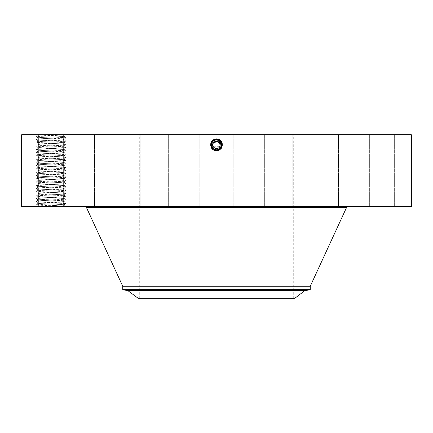 <?xml version="1.0" encoding="UTF-8"?>
<svg xmlns="http://www.w3.org/2000/svg" width="433" height="433" viewBox="0 0 433 433"><rect width="100%" height="100%" fill="white"/><g stroke="black" fill="none" stroke-linecap="round" stroke-linejoin="round"><path stroke-width="0.32" stroke-dasharray="2.17 1.62" d="M411.35 206.498L21.65 206.498M411.35 134.739L21.65 134.739M38.791 134.739L50.06 134.739M64.16 204.852L65.756 203.212L64.149 201.594L65.767 203.234L64.16 204.847L65.756 206.481C66.693 205.956 35.474 205.41 36.356 204.869C35.43 204.322 66.65 203.781 65.767 203.234C66.693 202.687 35.474 202.146 36.356 201.599C35.43 201.053 66.65 200.511 65.767 199.965C66.693 199.418 35.474 198.877 36.356 198.33C35.43 197.789 66.65 197.242 65.767 196.696L65.756 196.679C66.693 196.154 35.474 195.608 36.356 195.061C35.43 194.52 66.65 193.973 65.767 193.432C66.693 192.885 35.474 192.344 36.356 191.797C35.43 191.251 66.65 190.709 65.767 190.163C66.693 189.616 35.474 189.075 36.356 188.528C35.43 187.982 66.65 187.44 65.767 186.894C66.693 186.352 35.474 185.806 36.356 185.259C35.43 184.718 66.65 184.171 65.767 183.624L65.756 183.608C66.693 183.083 35.474 182.537 36.356 181.995C35.43 181.449 66.65 180.907 65.767 180.361C66.693 179.814 35.474 179.273 36.356 178.726C35.43 178.179 66.65 177.638 65.767 177.092C66.693 176.545 35.474 176.004 36.356 175.457C35.43 174.916 66.65 174.369 65.767 173.822C66.693 173.281 35.474 172.735 36.356 172.188C35.43 171.647 66.65 171.1 65.767 170.559L65.756 170.537C66.693 170.012 35.474 169.471 36.356 168.924C35.43 168.377 66.65 167.836 65.767 167.29C66.693 166.743 35.474 166.202 36.356 165.655C35.43 165.108 66.65 164.567 65.767 164.02C66.693 163.479 35.474 162.932 36.356 162.386C35.43 161.845 66.65 161.298 65.767 160.751C66.693 160.21 35.474 159.663 36.356 159.122C35.43 158.575 66.65 158.034 65.767 157.488L65.756 157.466C66.693 156.941 35.474 156.4 36.356 155.853C35.43 155.306 66.65 154.765 65.767 154.218C66.693 153.672 35.474 153.13 36.356 152.584C35.43 152.043 66.65 151.496 65.767 150.949C66.693 150.408 35.474 149.861 36.356 149.315C35.43 148.773 66.65 148.227 65.767 147.685C66.693 147.139 35.474 146.598 36.356 146.051C35.43 145.504 66.65 144.963 65.767 144.416L65.756 144.4C66.693 143.87 35.474 143.328 36.356 142.782C35.43 142.235 66.65 141.694 65.767 141.147C66.693 140.606 35.474 140.059 36.356 139.513C35.43 138.971 66.65 138.425 65.767 137.878C66.693 137.337 35.474 136.79 36.356 136.249C35.409 135.746 62.282 135.242 65.356 134.739L64.149 136.254L65.654 134.739M392.439 134.739L363.173 134.739L392.439 134.739M253.516 134.739L139.296 134.739L253.516 134.739M344.278 134.739L369.647 134.739L344.278 134.739M304.026 134.739L324.003 134.739L304.026 134.739M250.447 134.739L233.187 134.739L250.447 134.739M191.7 134.739L168.637 134.739L191.7 134.739M136.725 134.739L108.997 134.739L136.725 134.739M93.901 134.739L63.353 134.739L93.901 134.739M69.74 134.739L38.651 134.739L69.74 134.739M67.921 134.739L38.651 134.739L67.921 134.739M88.722 134.739L63.353 134.739L88.722 134.739M128.974 134.739L108.997 134.739L128.974 134.739M182.553 134.739L199.813 134.739L182.553 134.739M241.3 134.739L264.363 134.739L241.3 134.739M296.275 134.739L324.003 134.739L296.275 134.739M339.099 134.739L369.647 134.739L339.099 134.739M363.26 134.739L394.349 134.739L363.26 134.739M216.045 138.874L213.664 139.697C208.43 142.3 211.071 150.776 216.5 150.094L219.033 149.515C223.45 145.169 222.757 141.623 216.955 138.874L219.374 139.626C224.781 142.186 222.475 151.214 216.5 150.863L213.637 150.127C208.246 147.572 210.541 138.571 216.5 138.923L219.358 139.653C224.732 142.203 222.443 151.177 216.5 150.83L213.648 150.099C208.289 147.561 210.573 138.609 216.5 138.955L219.342 139.68C224.689 142.213 222.41 151.144 216.5 150.798L213.664 150.072C208.333 147.545 210.606 138.641 216.5 138.988L219.325 139.713C224.64 142.23 222.378 151.106 216.5 150.765L213.68 150.04C208.381 147.529 210.638 138.674 216.5 139.02L219.309 139.74C224.597 142.246 222.346 151.074 216.5 150.733L213.696 150.013C208.425 147.512 210.671 138.712 216.5 139.053L219.293 139.767C224.554 142.257 222.313 151.041 216.5 150.7L213.713 149.986C208.473 147.501 210.703 138.744 216.5 139.085L213.723 139.794C208.495 142.273 210.719 151.003 216.5 150.668L219.271 149.953C224.483 147.485 222.264 138.782 216.5 139.117L213.734 139.827C208.538 142.289 210.752 150.971 216.5 150.635L219.255 149.926C224.44 147.469 222.232 138.814 216.5 139.15L213.75 139.854C208.587 142.305 210.79 150.933 216.5 150.603L219.239 149.899C224.391 147.458 222.194 138.847 216.5 139.182L213.767 139.881C208.63 142.316 210.822 150.901 216.5 150.565L219.222 149.867C224.348 147.442 222.161 138.885 216.5 139.215L213.783 139.913C208.674 142.333 210.855 150.868 216.5 150.532L216.5 149.823C214.584 149.753 213.139 148.898 212.165 147.252A4.942 4.942 0 0 0 218.871 149.217A4.942 4.942 0 0 0 220.835 142.517A4.942 4.942 0 0 0 214.129 140.546A4.942 4.942 0 0 0 212.165 147.252C210.974 144.514 211.629 142.278 214.135 140.546L216.5 139.946C218.421 140.016 219.867 140.871 220.835 142.517C222.026 145.255 221.371 147.491 218.865 149.217L216.5 149.823C214.579 149.753 213.133 148.898 212.165 147.252C210.974 144.514 211.629 142.278 214.135 140.546L216.5 139.946C218.416 140.011 219.861 140.871 220.835 142.517C222.026 145.25 221.371 147.485 218.871 149.217L216.5 149.823C214.579 149.753 213.133 148.898 212.165 147.252C210.974 144.514 211.629 142.278 214.129 140.546L216.5 139.946C218.421 140.016 219.867 140.871 220.835 142.517C222.026 145.255 221.371 147.491 218.865 149.217L216.5 149.823C218.416 149.753 219.861 148.898 220.835 147.252A4.942 4.942 0 0 1 219.055 149.109M213.664 139.697L216.5 138.874L213.626 139.626C208.219 142.186 210.525 151.214 216.5 150.863L219.363 150.127C224.754 147.572 222.459 138.571 216.5 138.923L213.642 139.653C208.268 142.203 210.557 151.177 216.5 150.83L219.352 150.099C224.711 147.561 222.427 138.609 216.5 138.955L213.658 139.68C208.311 142.213 210.59 151.144 216.5 150.798L219.336 150.072C224.667 147.545 222.394 138.641 216.5 138.988L213.675 139.713C208.36 142.23 210.622 151.106 216.5 150.765L219.32 150.04C224.619 147.529 222.362 138.674 216.5 139.02L213.691 139.74C208.403 142.246 210.654 151.074 216.5 150.733L219.304 150.013C224.575 147.512 222.329 138.712 216.5 139.053L213.707 139.767C208.446 142.257 210.687 151.041 216.5 150.7L219.287 149.986C224.527 147.501 222.297 138.744 216.5 139.085L219.277 139.794C224.505 142.273 222.281 151.003 216.5 150.668L213.729 149.953C208.517 147.485 210.736 138.782 216.5 139.117L219.266 139.827C224.462 142.289 222.248 150.971 216.5 150.635L213.745 149.926C208.56 147.469 210.768 138.814 216.5 139.15L219.25 139.854C224.413 142.305 222.21 150.933 216.5 150.603L213.761 149.899C208.609 147.458 210.806 138.847 216.5 139.182L219.233 139.881C224.37 142.316 222.178 150.901 216.5 150.565L213.778 149.867C208.652 147.442 210.839 138.885 216.5 139.215L219.217 139.913C224.326 142.333 222.145 150.868 216.5 150.532A3.036 3.036 0 0 0 219.082 149.093M38.791 206.498L53.373 206.498L38.791 206.498M65.767 206.498L53.367 206.498L53.075 205.615L37.53 206.059L65.767 206.498L64.149 204.863L62.558 204.62C56.912 204.16 37.373 203.71 37.963 203.25L39.565 202.985C45.211 202.525 64.75 202.081 64.16 201.616L62.558 201.356C56.912 200.896 37.373 200.447 37.963 199.981L37.963 199.949C37.243 200.414 56.885 200.863 62.558 201.323L64.149 201.605L65.767 199.965L64.149 198.325L62.558 198.087C56.912 197.627 37.373 197.177 37.963 196.717L37.974 196.701C37.243 197.145 56.885 197.594 62.558 198.054L64.149 198.336L65.767 196.696L64.16 198.314C64.88 198.779 45.238 199.229 39.565 199.689L37.963 199.949L36.356 198.33L37.974 196.69L39.565 196.425C45.238 195.96 64.88 195.51 64.16 195.045L62.558 194.79C56.885 194.325 37.243 193.876 37.963 193.41L39.565 193.156C45.238 192.696 64.88 192.241 64.16 191.781L62.558 191.548C56.912 191.088 37.373 190.644 37.963 190.179L39.565 189.919C45.211 189.459 64.75 189.01 64.16 188.544L65.767 190.163L64.16 191.781L62.558 191.521C56.885 191.061 37.243 190.607 37.963 190.147L36.356 191.797L37.963 190.147L39.565 189.887C45.146 189.432 64.961 188.972 64.16 188.512L65.767 186.894L64.149 185.254L62.558 185.015C56.912 184.555 37.373 184.106 37.963 183.646L39.565 183.381C45.119 182.926 64.836 182.466 64.16 182.012L64.16 181.979C64.88 182.439 45.238 182.888 39.565 183.354L37.963 183.608C37.243 184.074 56.885 184.523 62.558 184.988L64.149 185.264L65.767 183.624L64.149 181.99L65.756 180.339L64.149 178.721L62.558 178.483C56.912 178.023 37.373 177.573 37.963 177.108L39.565 176.848C45.119 176.393 64.836 175.933 64.16 175.473L65.767 177.092L64.149 178.732L65.756 177.108L64.16 175.473L62.558 175.213C57.004 174.759 37.287 174.299 37.963 173.844L37.963 173.806C37.243 174.272 56.885 174.721 62.558 175.181L64.149 175.462L65.767 173.822L64.149 172.182L62.558 171.944C56.912 171.484 37.373 171.035 37.963 170.575L39.565 170.31C45.211 169.85 64.75 169.4 64.16 168.94L64.16 168.908C64.88 169.368 45.238 169.823 39.565 170.283L37.963 170.537C37.243 171.003 56.885 171.452 62.558 171.917L64.149 172.199L65.767 170.559L64.149 168.919L65.756 167.273L64.149 165.65L62.558 165.411C56.912 164.951 37.373 164.502 37.963 164.037L39.565 163.777C45.211 163.317 64.75 162.868 64.16 162.407L65.767 164.02L64.16 165.639C64.88 166.104 45.238 166.553 39.565 167.014L37.974 167.284C37.243 167.733 56.885 168.188 62.558 168.648L64.16 168.908L65.767 167.29L64.16 165.671C64.75 166.137 45.211 166.586 39.565 167.046L37.963 167.306C37.373 167.771 56.912 168.221 62.558 168.675L64.16 168.94L65.767 170.559M392.439 206.498L363.173 206.498L392.439 206.498M279.615 206.498L84.857 206.498L279.615 206.498M344.278 206.498L369.647 206.498L344.278 206.498M304.026 206.498L324.003 206.498L304.026 206.498M250.447 206.498L233.187 206.498L250.447 206.498M191.7 206.498L168.637 206.498L191.7 206.498M136.725 206.498L108.997 206.498L136.725 206.498M93.901 206.498L63.353 206.498L93.901 206.498M69.74 206.498L38.651 206.498L69.74 206.498M67.921 206.498L38.651 206.498L67.921 206.498M88.722 206.498L63.353 206.498L88.722 206.498M128.974 206.498L108.997 206.498L128.974 206.498M182.553 206.498L199.813 206.498L182.553 206.498M241.3 206.498L264.363 206.498L241.3 206.498M296.275 206.498L324.003 206.498L296.275 206.498M339.099 206.498L369.647 206.498L339.099 206.498M363.26 206.498L394.349 206.498L363.26 206.498M381.938 206.498L374.588 206.281L389.294 206.281L376.147 206.281L383.817 206.281L381.938 206.498M216.955 138.874L219.39 139.594C224.824 142.17 222.508 151.247 216.5 150.895L213.621 150.159C208.197 147.588 210.508 138.538 216.5 138.89L216.5 139.691C221.696 139.394 223.682 147.225 218.995 149.45L216.511 150.089L216.5 150.895L219.379 150.159C224.803 147.588 222.492 138.538 216.5 138.89L216.5 139.691C221.696 139.394 223.682 147.22 218.995 149.45L217.323 150.024M56.55 134.739L56.063 135.621L39.019 134.993M253.516 298.261L139.296 298.261L253.516 298.261M219.639 142.971L213.274 143.123A3.675 3.675 0 0 0 213.274 146.646L213.296 146.69M212.879 144.259L212.836 145.185M212.863 145.423L213.274 146.646A3.675 3.675 0 0 0 218.264 148.108A3.675 3.675 0 0 0 219.726 143.123L220.137 144.346M213.361 146.798L219.726 146.646M220.121 145.51L220.164 144.584M214.01 140.617A4.942 4.942 0 0 1 216.5 139.946C218.416 140.011 219.861 140.871 220.835 142.517C222.026 145.25 221.371 147.485 218.871 149.217L216.5 149.823L216.5 150.532L216.5 149.823C214.584 149.753 213.139 148.898 212.165 147.252C210.974 144.514 211.629 142.278 214.129 140.546L216.5 139.924C221.371 139.621 223.439 147.068 218.887 149.25L216.5 149.861C211.613 150.164 209.54 142.69 214.108 140.503L216.5 139.891C221.404 139.583 223.482 147.085 218.903 149.277L216.5 149.894C211.575 150.197 209.491 142.674 214.091 140.476L216.5 139.859C221.436 139.55 223.531 147.096 218.919 149.309L216.5 149.926C211.542 150.235 209.448 142.657 214.075 140.444L216.5 139.821C221.566 139.534 223.504 147.16 218.936 149.336L216.5 149.959C211.418 150.251 209.475 142.598 214.059 140.416L216.5 139.789C221.599 139.496 223.547 147.177 218.946 149.363L216.5 149.991C211.385 150.289 209.426 142.581 214.043 140.389L216.5 139.756C221.631 139.464 223.596 147.193 218.963 149.396L216.5 150.024C211.353 150.321 209.383 142.565 214.026 140.357L216.5 139.724C221.664 139.426 223.639 147.209 218.979 149.423L216.5 150.062C211.32 150.354 209.339 142.549 214.01 140.33L213.61 139.594C208.176 142.17 210.492 151.247 216.5 150.895L216.5 150.094M56.063 135.621L64.16 136.227C64.88 136.693 45.238 137.142 39.565 137.607L37.963 137.867C37.243 138.327 56.885 138.776 62.558 139.242L64.16 139.496L62.558 139.269C56.912 138.809 37.373 138.36 37.963 137.9L36.356 136.249L37.471 135.118L36.356 136.249M55.37 135.621L64.149 136.243L65.767 137.878L64.16 139.496C64.88 139.962 45.238 140.411 39.565 140.871L37.974 141.142C37.243 141.596 56.885 142.046 62.558 142.506L64.16 142.766L62.558 142.538C56.912 142.078 37.373 141.629 37.963 141.163L39.565 140.904C45.211 140.444 64.75 139.994 64.16 139.534L65.767 141.147L64.149 139.507L65.767 137.878L64.16 136.265C64.75 136.725 45.211 137.174 39.565 137.634L37.963 137.9L36.356 139.513L37.974 137.873M138.138 298.261L294.862 298.261M218.865 149.217L219.255 149.926L218.865 149.217L219.222 149.867L218.871 149.217L220.83 147.263A4.942 4.942 0 0 1 220.44 147.859L218.871 149.223L216.5 149.829C211.645 150.132 209.583 142.706 214.124 140.53L217.528 140.054L216.5 139.946C218.421 140.016 219.867 140.871 220.835 142.517C222.026 145.255 221.371 147.491 218.865 149.217L216.5 149.823C214.579 149.753 213.133 148.898 212.165 147.252C210.974 144.514 211.629 142.278 214.129 140.546L216.5 139.924C221.377 139.621 223.439 147.068 218.887 149.25L216.5 149.861C211.607 150.164 209.54 142.69 214.108 140.503L216.5 139.886C221.409 139.588 223.482 147.085 218.903 149.277L216.5 149.894C211.58 150.197 209.491 142.679 214.091 140.476L216.5 139.854C221.442 139.55 223.531 147.101 218.919 149.309L216.5 149.926C211.45 150.219 209.518 142.614 214.075 140.444L216.5 139.821C221.566 139.534 223.504 147.166 218.93 149.336L216.5 149.959C211.418 150.251 209.475 142.598 214.059 140.416L216.5 139.789C221.599 139.496 223.547 147.177 218.946 149.363L216.5 149.991C211.385 150.289 209.431 142.581 214.043 140.389L216.5 139.756C221.631 139.464 223.596 147.193 218.963 149.396L216.5 150.024C211.353 150.321 209.383 142.565 214.026 140.357L213.626 139.626L214.01 140.33L216.5 139.691L216.5 138.852L216.5 139.724C221.664 139.426 223.639 147.209 218.979 149.423L216.5 150.056C211.32 150.354 209.339 142.554 214.01 140.33L216.5 139.691M64.16 198.314L65.767 199.965L64.16 201.583C64.88 202.043 45.238 202.498 39.565 202.958L37.974 203.239L36.356 201.599L37.963 203.218C37.243 203.678 56.885 204.132 62.558 204.593L64.16 204.847L52.333 205.615M64.16 204.885L53.075 205.615M310.25 286.262L122.75 286.262M375.368 206.281L374.918 206.281L375.368 206.281M377.289 206.281L377.738 206.281L377.289 206.281M388.509 206.281L388.958 206.281L388.509 206.281M386.588 206.281L386.139 206.281L386.588 206.281M211.564 144.633L212.165 142.517A4.942 4.942 0 0 1 213.978 140.638M219.033 149.515L219.379 150.159L218.871 149.223L216.5 149.829C214.584 149.753 213.139 148.898 212.165 147.252C210.974 144.514 211.629 142.278 214.135 140.546L217.426 140.032A4.942 4.942 0 0 1 218.865 140.546L218.99 140.33M220.819 142.484A4.942 4.942 0 0 1 221.155 143.226M218.984 149.152A4.942 4.942 0 0 1 213.074 148.443L212.165 142.517L212.029 146.987L212.165 142.517L213.058 148.427M212.43 147.68L212.56 147.859A4.942 4.942 0 0 1 211.845 146.543M310.25 289.731L122.75 289.731M375.368 206.498L374.918 206.498L375.368 206.498M377.289 206.498L377.738 206.498L377.289 206.498M388.509 206.498L388.958 206.498L388.509 206.498M386.588 206.498L386.139 206.498L386.588 206.498M213.918 149.093A3.036 3.036 0 0 0 216.5 150.532L216.5 149.823C218.421 149.753 219.867 148.898 220.835 147.252C219.867 148.898 218.421 149.753 216.5 149.823L215.152 149.639L216.5 149.823L216.5 150.635L216.5 149.823C218.421 149.753 219.867 148.898 220.835 147.252L219.888 141.288M215.823 149.775L216.473 149.823M214.124 140.53L213.734 139.827L214.129 140.546L213.767 139.881L214.129 140.546L216.5 139.946L214.135 140.546C211.629 142.278 210.974 144.514 212.165 147.252C213.133 148.898 214.579 149.753 216.5 149.823C211.64 150.127 209.583 142.706 214.124 140.53L213.642 139.653L214.026 140.357L216.5 139.724L216.5 138.89M383.817 206.498L383.4 206.498L383.817 206.498M381.078 206.498L382.469 206.498L381.078 206.281M221.442 144.974L220.927 147.074M221.214 146.354L221.344 145.861M221.387 144.167L221.019 142.89M220.982 142.803L220.267 141.688M219.461 140.925L218.898 140.563M37.974 196.701L36.356 195.061L37.963 196.679L36.356 198.33L37.974 199.97L36.356 201.599L37.963 199.981L39.565 199.721C45.211 199.261 64.75 198.812 64.16 198.346M212.051 147.036L213.101 148.47L212.165 142.517M220.835 147.252L221.436 144.763L220.835 147.252M213.339 148.681L214.135 149.217L213.621 150.159L214.005 149.45M65.767 147.685L64.149 149.325L65.767 147.685L64.149 146.045L65.767 144.416L64.16 142.798C64.75 143.263 45.211 143.713 39.565 144.173L37.974 144.422C37.373 144.898 56.912 145.347 62.558 145.802L64.16 146.035C64.88 146.495 45.238 146.949 39.565 147.409L37.963 147.696L36.356 146.051L37.974 144.411C37.243 144.86 56.885 145.315 62.558 145.775L64.16 146.067C64.75 146.527 45.211 146.976 39.565 147.436L37.963 147.702C37.373 148.162 56.912 148.611 62.558 149.071L64.149 149.309L65.767 150.949L64.16 152.6L62.558 152.34C56.912 151.88 37.373 151.431 37.963 150.971L37.963 150.938C37.243 151.398 56.885 151.848 62.558 152.308L64.16 152.568C64.88 153.033 45.238 153.482 39.565 153.942L37.974 154.213C37.243 154.668 56.885 155.117 62.558 155.577L64.16 155.837L62.558 155.609C56.912 155.149 37.373 154.7 37.963 154.235L39.565 153.975C45.211 153.515 64.75 153.066 64.16 152.6L64.16 152.568M64.16 146.035L65.767 144.416L64.149 142.776L65.767 141.147L64.16 142.766C64.88 143.231 45.238 143.68 39.565 144.14L37.963 144.4L36.356 146.051L37.963 147.664C37.243 148.129 56.885 148.579 62.558 149.044L64.16 149.298C64.88 149.764 45.238 150.213 39.565 150.679L37.963 150.965L36.367 149.336L37.974 147.68M37.963 196.717L39.565 196.452C45.211 195.992 64.75 195.543 64.16 195.083L64.16 195.077M212.175 147.269L212.565 147.869M64.16 195.045L65.767 193.432L64.149 195.072L65.756 196.679L64.16 195.083L62.558 194.818C56.912 194.357 37.373 193.908 37.963 193.448L39.565 193.183C45.211 192.723 64.75 192.274 64.16 191.814L65.767 193.432L64.149 191.792L65.756 190.179L64.16 188.544L62.558 188.285C56.912 187.825 37.373 187.375 37.963 186.91L37.963 186.877C37.243 187.343 56.885 187.792 62.558 188.252L64.16 188.544M220.44 147.859C221.62 145.953 221.75 144.173 220.835 142.517C219.867 140.871 218.421 140.016 216.5 139.946C218.421 140.016 219.867 140.871 220.835 142.517L220.83 147.263M211.856 146.571L211.65 145.818M64.16 149.304L64.16 149.331C64.75 149.796 45.211 150.246 39.565 150.706L37.963 150.971M37.963 180.372L36.356 178.726L37.974 177.086L36.356 175.457L37.974 177.097L36.356 178.726L37.974 180.366L36.356 181.995L37.974 183.635L36.356 185.259L37.963 186.877L39.565 186.618C45.146 186.163 64.961 185.703 64.16 185.243L64.16 185.275C64.836 185.735 45.119 186.195 39.565 186.65L37.963 186.91L36.356 188.528L37.974 186.888L36.356 185.259L37.974 183.619L36.356 181.995L37.974 180.355C37.243 180.805 56.885 181.259 62.558 181.719L64.16 181.974L65.767 180.361L64.16 178.742C64.836 179.202 45.119 179.657 39.565 180.112L37.963 180.377C37.373 180.837 56.912 181.286 62.558 181.746L64.16 182.012L65.767 183.624M64.16 155.837C64.88 156.297 45.238 156.751 39.565 157.211L37.974 157.482C37.243 157.931 56.885 158.386 62.558 158.846L64.16 159.1L62.558 158.873C56.912 158.413 37.373 157.964 37.963 157.504L39.565 157.239C45.211 156.784 64.75 156.335 64.16 155.869L64.16 155.837M64.16 159.1C64.88 159.566 45.238 160.015 39.565 160.481L37.963 160.735L39.565 160.508C45.211 160.048 64.75 159.598 64.16 159.138L65.767 157.488L64.149 155.848L65.756 154.235L64.149 152.578L65.767 150.949L64.16 149.336M37.963 180.345L39.565 180.085C45.146 179.63 64.961 179.17 64.16 178.71L62.558 178.45C56.977 177.995 37.162 177.535 37.963 177.075L39.565 176.816C45.238 176.355 64.88 175.906 64.16 175.441L65.767 173.822L64.16 172.21C64.75 172.67 45.211 173.119 39.565 173.579L37.963 173.844L36.356 175.457L37.963 173.839M37.963 160.767L36.356 162.386L37.974 164.026L36.356 162.386L37.963 160.773C37.373 161.233 56.912 161.682 62.558 162.142L64.16 162.407L65.756 160.773L64.149 159.117L65.767 157.488M37.974 160.762L36.356 159.122L37.963 160.735C37.243 161.2 56.885 161.65 62.558 162.115L64.16 162.37C64.88 162.835 45.238 163.284 39.565 163.744L37.963 164.004C37.243 164.47 56.885 164.919 62.558 165.379L64.16 165.671M37.974 173.828L36.356 172.188L37.963 173.806L39.565 173.552C45.238 173.086 64.88 172.637 64.16 172.172L64.16 172.204M37.974 144.422L36.356 142.782L37.974 141.142L36.356 139.513M37.963 154.235L36.356 155.853L37.963 157.498L36.367 155.869L37.974 154.213L36.356 152.584L37.974 150.944M37.963 157.504L36.367 159.1L37.974 157.482M37.974 167.295L36.356 165.655L37.974 164.015L36.356 165.655L37.963 167.273L36.356 168.924L37.974 167.284M37.974 170.564L36.356 168.924L37.963 170.537L36.356 172.188L37.974 170.553M37.974 190.168L36.356 188.528L37.963 190.147M37.974 193.437L36.356 191.797L37.963 193.41L36.356 195.061L37.974 193.427M37.53 206.059L36.356 204.869L37.974 203.229L36.356 204.869L37.53 206.048L37.081 206.498M346.541 207.526L86.459 207.526M128.633 290.971L304.367 290.971M127.876 290.635L305.124 290.635M216.5 138.923L216.5 139.756L216.5 138.923M216.5 150.024L216.5 150.863L216.5 150.024M216.5 139.946L216.5 138.955L216.5 139.946M216.5 149.991L216.5 150.83L216.5 149.991M216.5 149.959L216.5 150.798L216.5 149.959M216.5 149.926L216.5 150.765L216.5 149.926M216.5 149.829L216.5 150.733L216.5 149.829M36.356 142.782L37.963 144.4M65.767 160.751L64.16 162.37M64.16 185.281L65.767 186.894L64.16 188.512M37.081 134.739L37.471 135.123M363.173 134.739L363.173 206.498L363.173 134.739M394.349 134.739L394.349 206.498L394.349 134.739M293.704 298.261L293.704 134.739M139.296 298.261L139.296 134.739M369.647 134.739L369.647 206.498L369.647 134.739M338.471 134.739L338.471 206.498L338.471 134.739M324.003 134.739L324.003 206.498L324.003 134.739M292.827 134.739L292.827 206.498L292.827 134.739M264.363 134.739L264.363 206.498L264.363 134.739M233.187 134.739L233.187 206.498L233.187 134.739M199.813 134.739L199.813 206.498L199.813 134.739M168.637 134.739L168.637 206.498L168.637 134.739M140.173 134.739L140.173 206.498L140.173 134.739M108.997 134.739L108.997 206.498L108.997 134.739M94.529 134.739L94.529 206.498L94.529 134.739M63.353 134.739L63.353 206.498L63.353 134.739M38.651 134.739L38.651 206.498L38.651 134.739M69.827 134.739L69.827 206.498L69.827 134.739"/><path stroke-width="0.65" d="M21.65 206.498L411.35 206.498L411.35 134.739L21.65 134.739L21.65 206.498M219.888 141.288L218.865 140.546L221.436 144.746L218.871 140.546L216.5 139.924C211.629 139.621 209.561 147.068 214.113 149.25L216.5 149.861C221.387 150.164 223.46 142.69 218.892 140.503L216.5 139.886C211.591 139.588 209.518 147.085 214.097 149.277L216.5 149.894C221.425 150.197 223.509 142.674 218.909 140.476L216.5 139.859C211.564 139.55 209.469 147.096 214.081 149.309L216.5 149.926C221.458 150.235 223.552 142.657 218.925 140.444L216.5 139.821C211.434 139.534 209.496 147.16 214.064 149.336L216.5 149.959C221.582 150.251 223.525 142.598 218.941 140.416L216.5 139.789C211.401 139.496 209.453 147.177 214.054 149.363L216.5 149.991C221.615 150.289 223.574 142.581 218.957 140.389L216.5 139.756C211.369 139.464 209.404 147.193 214.037 149.396L216.5 150.024C221.647 150.321 223.617 142.565 218.974 140.357L216.5 139.724C211.336 139.426 209.361 147.209 214.021 149.423L216.5 150.094L213.967 149.515C209.55 145.169 210.243 141.623 216.045 138.874L219.336 139.697C224.57 142.3 221.929 150.776 216.5 150.094L214.005 149.45L215.677 150.024M216.473 149.823L216.5 149.823C221.355 150.132 223.417 142.706 218.876 140.53L216.5 139.924C211.623 139.621 209.561 147.068 214.113 149.25L216.5 149.861C221.393 150.164 223.46 142.69 218.892 140.503L216.5 139.891C211.596 139.583 209.518 147.085 214.097 149.277L216.5 149.894C221.42 150.197 223.509 142.679 218.909 140.476L216.5 139.854C211.558 139.55 209.469 147.101 214.081 149.309L216.5 149.926C221.55 150.219 223.482 142.614 218.925 140.444L216.5 139.821C211.434 139.534 209.496 147.166 214.07 149.336L216.5 149.959C221.582 150.251 223.525 142.598 218.941 140.416L216.5 139.789C211.401 139.496 209.453 147.177 214.054 149.363L216.5 149.991C221.615 150.289 223.569 142.581 218.957 140.389L216.5 139.756C211.369 139.464 209.404 147.193 214.037 149.396L216.5 150.024C221.647 150.321 223.617 142.565 218.974 140.357L216.5 139.724C211.336 139.426 209.361 147.209 214.021 149.423L216.5 150.056C221.68 150.354 223.661 142.549 218.99 140.33L216.5 139.691C211.304 139.394 209.318 147.225 214.005 149.45L213.967 149.515M220.175 144.757L219.726 146.646C217.653 150.917 210.801 147.177 213.274 143.123A3.675 3.675 0 0 1 219.726 143.123L219.639 142.971M220.175 144.725L217.334 141.304L213.274 143.123A3.675 3.675 0 0 1 218.264 141.656A3.675 3.675 0 0 1 219.726 146.646A3.675 3.675 0 0 1 214.736 148.108A3.675 3.675 0 0 1 213.274 143.123L212.879 144.259M219.726 146.646L220.121 145.51M212.051 147.036L212.56 147.864A4.942 4.942 0 0 0 213.074 148.443L214.135 149.217A4.942 4.942 0 0 1 214.135 149.217L216.5 150.056C221.68 150.354 223.661 142.554 218.99 140.33L216.5 139.691C211.304 139.394 209.318 147.22 214.005 149.45L216.543 149.823M304.367 290.971L294.862 298.261L138.138 298.261L127.876 290.635L305.124 290.635L304.367 290.971L128.633 290.971M310.25 286.262L310.25 289.731L122.75 289.731L122.75 286.262L310.25 286.262L346.541 207.526L348.143 206.498M213.339 148.681L216.5 149.823C221.36 150.127 223.417 142.706 218.876 140.53L216.5 139.946A4.942 4.942 0 0 1 217.42 140.032L218.865 140.546A4.942 4.942 0 0 1 220.819 142.484M221.155 143.226A4.942 4.942 0 0 1 220.835 147.252C222.026 144.514 221.371 142.278 218.865 140.546L216.5 139.946C214.579 140.016 213.133 140.871 212.165 142.517L212.165 142.517A4.942 4.942 0 0 0 211.845 146.543M215.147 149.634L213.918 149.093L215.152 149.639M213.058 148.427L215.823 149.775M220.927 147.074L221.214 146.354M221.344 145.861L221.442 144.974M218.898 140.563L219.461 140.925M216.5 139.946C214.584 140.011 213.139 140.871 212.165 142.517C213.133 140.871 214.579 140.016 216.5 139.946C214.584 140.011 213.139 140.871 212.165 142.517C213.133 140.871 214.579 140.016 216.5 139.946C214.579 140.016 213.133 140.871 212.165 142.517C213.133 140.871 214.579 140.016 216.5 139.946L216.5 138.852M212.565 147.869L214.135 149.217L216.5 149.823C218.416 149.753 219.861 148.898 220.835 147.252C222.026 144.514 221.371 142.278 218.865 140.546L219.39 139.594M216.5 149.823C218.416 149.753 219.861 148.898 220.835 147.252C219.867 148.898 218.421 149.753 216.5 149.823L214.129 149.223L216.5 149.829M221.387 144.167L220.267 141.688M212.43 147.68L211.856 146.571M211.65 145.818L211.564 144.633M212.56 147.864L214.129 149.223L212.17 147.263L212.165 142.517M122.75 286.262L86.459 207.526L346.541 207.526M86.459 207.526L84.857 206.498M310.25 289.731L305.124 290.635M122.75 289.731L127.876 290.635"/></g></svg>

